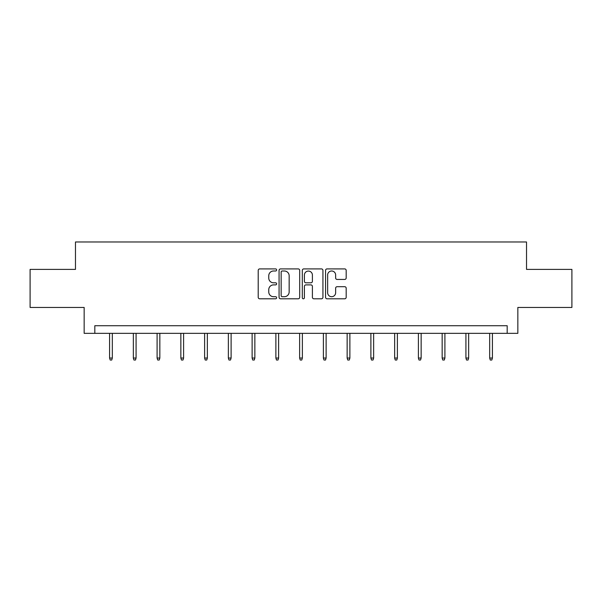 <?xml version="1.0" encoding="UTF-8"?>
<svg xmlns="http://www.w3.org/2000/svg" width="602" height="602" viewBox="0 0 602 602"><rect width="100%" height="100%" fill="white"/><g stroke="black" fill="none" stroke-linecap="round" stroke-linejoin="round"><path stroke-width="0.9" d="M276.634 269.952A1.046 1.046 0 0 0 275.588 268.906L259.71 268.906A1.497 1.497 0 0 0 258.213 270.403L258.213 297.305A1.497 1.497 0 0 0 259.71 298.803L275.588 298.803A1.046 1.046 0 0 0 276.634 297.757A1.046 1.046 0 0 0 275.588 296.711L273.534 296.711A4.786 4.786 0 0 1 268.755 291.925L268.755 289.682A4.786 4.786 0 0 1 273.534 284.897L275.588 284.897A1.046 1.046 0 0 0 276.634 283.851A1.046 1.046 0 0 0 275.588 282.805L273.534 282.805A4.786 4.786 0 0 1 268.755 278.026L268.755 275.784A4.786 4.786 0 0 1 273.534 270.998L275.588 270.998A1.046 1.046 0 0 0 276.634 269.952M344.683 279.441A1.497 1.497 0 0 0 346.18 277.951L346.18 270.403A1.497 1.497 0 0 0 344.683 268.906L327.044 268.906A1.497 1.497 0 0 0 325.554 270.403L325.554 297.305A1.497 1.497 0 0 0 327.044 298.803L344.683 298.803A1.497 1.497 0 0 0 346.18 297.305L346.18 288.185A1.497 1.497 0 0 0 344.683 286.695L337.135 286.695A1.497 1.497 0 0 0 335.638 288.185L335.638 292.707A3.996 3.996 0 0 1 331.642 296.711A3.996 3.996 0 0 1 327.646 292.707L327.646 275.001A3.996 3.996 0 0 1 331.642 270.998A3.996 3.996 0 0 1 335.638 275.001L335.638 277.951A1.497 1.497 0 0 0 337.135 279.441L344.683 279.441M507.185 333.342L517.84 333.342L517.84 307.456L571.9 307.456L571.9 269.387L526.524 269.387L526.524 241.974L75.476 241.974L75.476 269.387L30.1 269.387L30.1 307.456L84.16 307.456L84.16 333.342L507.185 333.342L507.185 325.727L94.815 325.727L94.815 333.342M299.691 270.403A1.497 1.497 0 0 0 298.201 268.906L280.562 268.906A1.497 1.497 0 0 0 279.065 270.403L279.065 297.305A1.497 1.497 0 0 0 280.562 298.803L298.201 298.803A1.497 1.497 0 0 0 299.691 297.305L299.691 270.403M303.799 268.906L321.438 268.906A1.497 1.497 0 0 1 322.935 270.403L322.935 297.305A1.497 1.497 0 0 1 321.438 298.803L313.89 298.803A1.497 1.497 0 0 1 312.4 297.305L312.4 286.394A1.497 1.497 0 0 0 310.903 284.897L305.899 284.897A1.497 1.497 0 0 0 304.401 286.394L304.401 297.757A1.046 1.046 0 0 1 303.355 298.803A1.046 1.046 0 0 1 302.309 297.757L302.309 270.403A1.497 1.497 0 0 1 303.799 268.906M282.203 270.998A1.046 1.046 0 0 0 281.157 272.044L281.157 295.665A1.046 1.046 0 0 0 282.203 296.711L284.37 296.711A4.786 4.786 0 0 0 289.156 291.925L289.156 275.784A4.786 4.786 0 0 0 284.37 270.998L282.203 270.998M312.4 275.069A3.996 3.996 0 0 0 308.397 271.073A3.996 3.996 0 0 0 304.401 275.069L304.401 281.315A1.497 1.497 0 0 0 305.899 282.805L310.903 282.805A1.497 1.497 0 0 0 312.4 281.315L312.4 275.069M112.326 358.039L111.724 360.026L110.196 360.026L109.587 358.039L112.326 358.039L112.326 333.342M109.587 358.039L109.587 333.342M136.082 358.039L135.473 360.026L133.953 360.026L133.343 358.039L136.082 358.039L136.082 333.342M133.343 358.039L133.343 333.342M159.839 358.039L159.229 360.026L157.709 360.026L157.099 358.039L159.839 358.039L159.839 333.342M157.099 358.039L157.099 333.342M183.595 358.039L182.985 360.026L181.465 360.026L180.856 358.039L183.595 358.039L183.595 333.342M180.856 358.039L180.856 333.342M207.351 358.039L206.742 360.026L205.222 360.026L204.612 358.039L207.351 358.039L207.351 333.342M204.612 358.039L204.612 333.342M231.108 358.039L230.498 360.026L228.971 360.026L228.361 358.039L231.108 358.039L231.108 333.342M228.361 358.039L228.361 333.342M254.857 358.039L254.255 360.026L252.727 360.026L252.118 358.039L254.857 358.039L254.857 333.342M252.118 358.039L252.118 333.342M278.613 358.039L278.004 360.026L276.484 360.026L275.874 358.039L278.613 358.039L278.613 333.342M275.874 358.039L275.874 333.342M302.37 358.039L301.76 360.026L300.24 360.026L299.63 358.039L302.37 358.039L302.37 333.342M299.63 358.039L299.63 333.342M326.126 358.039L325.516 360.026L323.996 360.026L323.387 358.039L326.126 358.039L326.126 333.342M323.387 358.039L323.387 333.342M349.882 358.039L349.273 360.026L347.745 360.026L347.143 358.039L349.882 358.039L349.882 333.342M347.143 358.039L347.143 333.342M373.639 358.039L373.029 360.026L371.502 360.026L370.892 358.039L373.639 358.039L373.639 333.342M370.892 358.039L370.892 333.342M397.388 358.039L396.778 360.026L395.258 360.026L394.649 358.039L397.388 358.039L397.388 333.342M394.649 358.039L394.649 333.342M421.144 358.039L420.535 360.026L419.015 360.026L418.405 358.039L421.144 358.039L421.144 333.342M418.405 358.039L418.405 333.342M444.901 358.039L444.291 360.026L442.771 360.026L442.161 358.039L444.901 358.039L444.901 333.342M442.161 358.039L442.161 333.342M468.657 358.039L468.047 360.026L466.527 360.026L465.918 358.039L468.657 358.039L468.657 333.342M465.918 358.039L465.918 333.342M492.413 358.039L491.804 360.026L490.276 360.026L489.674 358.039L492.413 358.039L492.413 333.342M489.674 358.039L489.674 333.342"/></g></svg>
